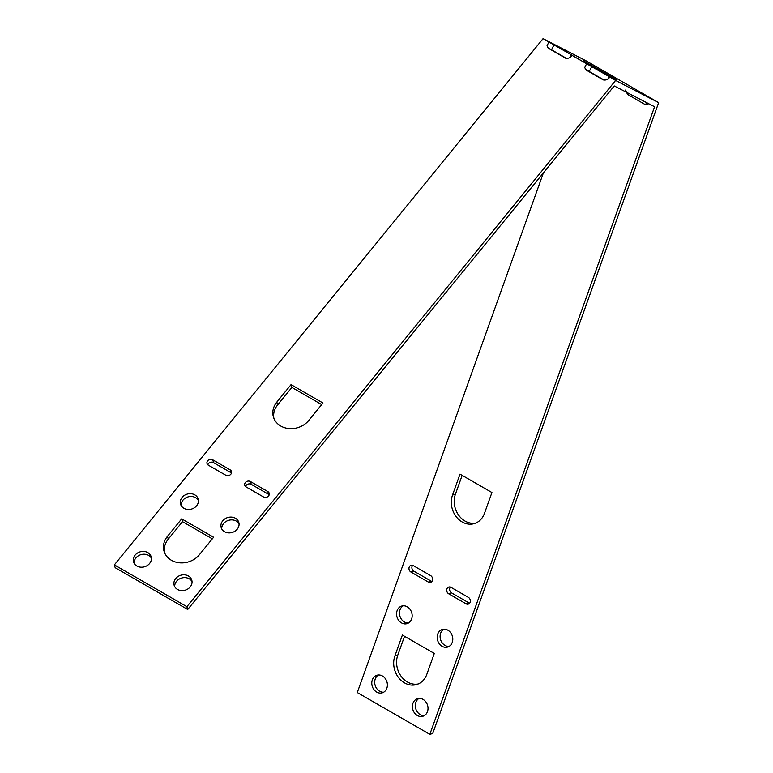 <?xml version="1.0" encoding="UTF-8"?>
<svg xmlns="http://www.w3.org/2000/svg" width="773" height="773" viewBox="0 0 773 773"><rect width="100%" height="100%" fill="white"/><g stroke="black" fill="none" stroke-linecap="round" stroke-linejoin="round"><path stroke-width="1.16" d="M221.735 528.925A9.189 7.788 163.7 0 1 226.537 521.176A9.189 7.788 163.7 0 1 236.277 521.079A9.189 7.788 163.7 0 1 239.06 523.862M235.456 518.277A9.189 7.788 163.7 0 1 238.809 522.413A9.189 7.788 163.7 0 1 235.002 531.177A9.189 7.788 163.7 0 1 224.518 531.698A9.189 7.788 163.7 0 1 221.175 527.563A9.189 7.788 163.7 0 1 224.982 518.809A9.189 7.788 163.7 0 1 235.456 518.277M164.514 552.55A20.214 17.132 163.7 0 1 168.292 539.11L182.505 521.659L212.314 538.839M171.403 560.27A20.214 17.132 163.7 0 1 164.031 551.168A20.214 17.132 163.7 0 1 167.47 536.307L181.694 518.857L213.609 537.245L199.395 554.705A20.214 17.132 163.7 0 1 171.403 560.27M174.708 586.649A9.189 7.788 163.7 0 1 179.51 578.9A9.189 7.788 163.7 0 1 189.25 578.803A9.189 7.788 163.7 0 1 192.033 581.586M188.428 576.001A9.189 7.788 163.7 0 1 191.781 580.136A9.189 7.788 163.7 0 1 187.974 588.9A9.189 7.788 163.7 0 1 177.5 589.422A9.189 7.788 163.7 0 1 174.147 585.287A9.189 7.788 163.7 0 1 177.954 576.532A9.189 7.788 163.7 0 1 188.428 576.001M134.087 563.237A9.189 7.788 163.7 0 1 138.889 555.487A9.189 7.788 163.7 0 1 148.629 555.4A9.189 7.788 163.7 0 1 151.411 558.183M147.807 552.589A9.189 7.788 163.7 0 1 151.16 556.734A9.189 7.788 163.7 0 1 147.343 565.488A9.189 7.788 163.7 0 1 136.869 566.02A9.189 7.788 163.7 0 1 133.526 561.874A9.189 7.788 163.7 0 1 137.333 553.12A9.189 7.788 163.7 0 1 147.807 552.589M181.114 505.513A9.189 7.788 163.7 0 1 185.916 497.764A9.189 7.788 163.7 0 1 195.656 497.677A9.189 7.788 163.7 0 1 198.439 500.46M194.835 494.865A9.189 7.788 163.7 0 1 198.188 499.01A9.189 7.788 163.7 0 1 194.371 507.764A9.189 7.788 163.7 0 1 183.897 508.296A9.189 7.788 163.7 0 1 180.553 504.151A9.189 7.788 163.7 0 1 184.361 495.396A9.189 7.788 163.7 0 1 194.835 494.865M273.874 418.309A20.214 17.132 163.7 0 1 277.662 404.868L291.875 387.418L321.684 404.598M280.763 426.029A20.214 17.132 163.7 0 1 273.4 416.927A20.214 17.132 163.7 0 1 276.84 402.066L291.054 384.616L322.969 403.004L308.756 420.464A20.214 17.132 163.7 0 1 280.763 426.029M423.092 699.41A9.189 7.662 73.1 0 1 428.02 708.493A9.189 7.662 73.1 0 1 422.889 716.242A9.189 7.662 73.1 0 1 417.333 715.498A9.189 7.662 73.1 0 1 412.405 706.406A9.189 7.662 73.1 0 1 417.536 698.666A9.189 7.662 73.1 0 1 423.092 699.41M424.29 715.624A9.189 7.662 73.1 0 1 420.241 714.61A9.189 7.662 73.1 0 1 415.343 706.425A9.189 7.662 73.1 0 1 419.043 698.396M407.255 606.805A9.189 7.662 73.1 0 1 412.173 615.888A9.189 7.662 73.1 0 1 407.042 623.637A9.189 7.662 73.1 0 1 401.487 622.893A9.189 7.662 73.1 0 1 396.568 613.801A9.189 7.662 73.1 0 1 401.699 606.061A9.189 7.662 73.1 0 1 407.255 606.805M408.444 623.019A9.189 7.662 73.1 0 1 404.395 622.004A9.189 7.662 73.1 0 1 399.496 613.82A9.189 7.662 73.1 0 1 403.206 605.79M382.471 675.998A9.189 7.662 73.1 0 1 387.399 685.091A9.189 7.662 73.1 0 1 382.268 692.83A9.189 7.662 73.1 0 1 376.712 692.086A9.189 7.662 73.1 0 1 371.784 683.003A9.189 7.662 73.1 0 1 376.915 675.254A9.189 7.662 73.1 0 1 382.471 675.998M383.659 692.212A9.189 7.662 73.1 0 1 379.611 691.207A9.189 7.662 73.1 0 1 374.721 683.023A9.189 7.662 73.1 0 1 378.422 674.984M447.876 630.208A9.189 7.662 73.1 0 1 452.794 639.3A9.189 7.662 73.1 0 1 447.664 647.04A9.189 7.662 73.1 0 1 442.108 646.305A9.189 7.662 73.1 0 1 437.189 637.213A9.189 7.662 73.1 0 1 442.32 629.464A9.189 7.662 73.1 0 1 447.876 630.208M449.065 646.431A9.189 7.662 73.1 0 1 445.016 645.416A9.189 7.662 73.1 0 1 440.127 637.232A9.189 7.662 73.1 0 1 443.828 629.203M616.815 79.851L583.267 60.7L616.815 79.851M431.894 581.47A3.672 3.063 73.1 0 1 431.266 581.19L413.855 571.16A3.672 3.063 73.1 0 1 412.627 565.334M469.617 603.211A3.672 3.063 73.1 0 1 468.989 602.93L451.577 592.901A3.672 3.063 73.1 0 1 450.35 587.065M475.791 523.06A20.214 16.861 73.1 0 1 458.544 515.04A20.214 16.861 73.1 0 1 455.432 494.169L462.157 475.376M418.164 683.989A20.214 16.861 73.1 0 1 400.916 675.96A20.214 16.861 73.1 0 1 397.795 655.089L404.53 636.295M543.061 38.65L548.888 42.003L547.023 45.8L548.134 48.129L565.536 58.168C568.3 58.68 570.474 57.753 572.059 55.356L586.61 63.744L584.746 67.531L585.857 69.87L603.259 79.899C606.022 80.421 608.187 79.484 609.781 77.097L615.608 80.45L186.892 606.679L114.356 564.879L543.061 38.65L586.108 60.845L658.644 102.654L432.735 733.461L429.836 734.35L357.29 692.55L543.39 172.901M629.647 85.938L630.295 86.45M591.925 64.207L592.572 64.71M570.194 57.26L571.411 54.854L548.888 42.003M607.916 79.001L609.134 76.585L586.61 63.744M658.644 102.654L615.608 80.45M250.462 481.55L267.864 491.58A3.672 3.111 163.7 0 1 269.207 493.242A3.672 3.111 163.7 0 1 267.68 496.739A3.672 3.111 163.7 0 1 263.496 496.952L246.085 486.922A3.672 3.111 163.7 0 1 244.741 485.26A3.672 3.111 163.7 0 1 246.268 481.763A3.672 3.111 163.7 0 1 250.462 481.55L251.273 484.352L268.685 494.391A3.672 3.111 163.7 0 1 269.207 494.759M212.739 459.809L230.141 469.849A3.672 3.111 163.7 0 1 231.485 471.501A3.672 3.111 163.7 0 1 229.958 475.009A3.672 3.111 163.7 0 1 225.774 475.211L208.362 465.182A3.672 3.111 163.7 0 1 207.019 463.529A3.672 3.111 163.7 0 1 208.546 460.022A3.672 3.111 163.7 0 1 212.739 459.809L213.551 462.621L230.963 472.651A3.672 3.111 163.7 0 1 231.485 473.028M114.356 564.879L115.167 567.682L187.713 609.482L614.235 85.938L654.586 106.751L429.836 734.35M585.238 69.232L604.244 80.121M547.516 47.491L566.522 58.381M629.145 93.63L627.512 94.383L644.924 104.413L648.006 104.577M625.589 90.045L627.512 94.383M450.978 587.345L468.38 597.374A3.672 3.063 73.1 0 1 470.351 601.017A3.672 3.063 73.1 0 1 468.303 604.109A3.672 3.063 73.1 0 1 466.08 603.81L448.669 593.78A3.672 3.063 73.1 0 1 446.697 590.147A3.672 3.063 73.1 0 1 448.755 587.045A3.672 3.063 73.1 0 1 450.978 587.345M491.928 492.527L484.439 513.446A20.214 16.861 73.1 0 1 474.361 523.582A20.214 16.861 73.1 0 1 456.167 516.644A20.214 16.861 73.1 0 1 452.524 495.058L460.012 474.129L491.928 492.527M434.3 653.446L426.812 674.365A20.214 16.861 73.1 0 1 416.734 684.511A20.214 16.861 73.1 0 1 398.539 677.563A20.214 16.861 73.1 0 1 394.887 655.977L402.385 635.058L434.3 653.446M413.255 565.604L430.667 575.643A3.672 3.063 73.1 0 1 432.629 579.277A3.672 3.063 73.1 0 1 430.58 582.378A3.672 3.063 73.1 0 1 428.358 582.079L410.946 572.049A3.672 3.063 73.1 0 1 408.975 568.406A3.672 3.063 73.1 0 1 411.033 565.314A3.672 3.063 73.1 0 1 413.255 565.604M647.987 103.002L644.924 104.413M245.563 486.546A3.672 3.111 163.7 0 1 251.273 484.352M207.84 464.815A3.672 3.111 163.7 0 1 213.551 462.621M554.009 44.824L551.516 49.733M591.731 66.555L589.239 71.474M186.892 606.679L187.713 609.482M291.054 384.616L291.875 387.418M181.694 518.857L182.505 521.659M167.47 536.307L168.292 539.11M276.84 402.066L277.662 404.868M451.577 592.901L448.669 593.78M468.989 602.93L466.08 603.81M455.432 494.169L452.524 495.058M397.795 655.089L394.887 655.977M413.855 571.16L410.946 572.049M431.266 581.19L428.358 582.079M267.864 491.58L268.685 494.391M230.141 469.849L230.963 472.651"/></g></svg>
